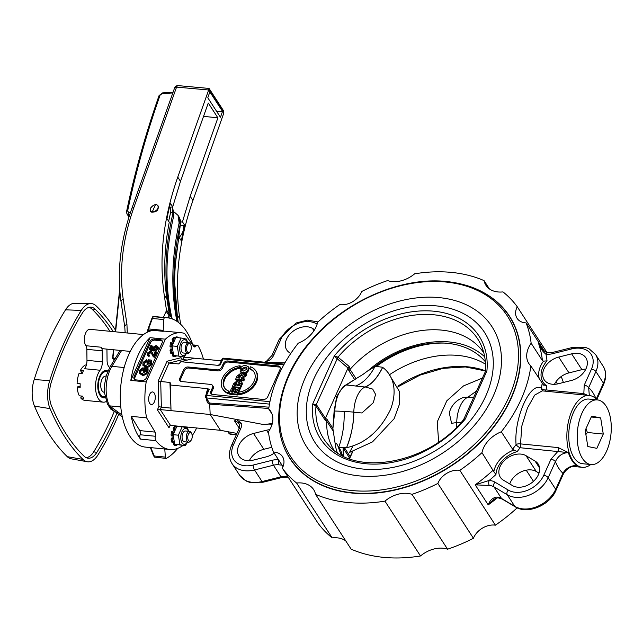<?xml version="1.0" encoding="UTF-8"?>
<svg xmlns="http://www.w3.org/2000/svg" width="643" height="643" viewBox="0 0 643 643"><rect width="100%" height="100%" fill="white"/><g stroke="black" fill="none" stroke-linecap="round" stroke-linejoin="round"><path stroke-width="0.96" d="M174.623 444.032L174.438 444.626L173.361 444.514L173.827 442.513A7.853 4.067 -84.4 0 1 173.297 441.845M176.415 444.586L176.335 445.519A9.926 5.144 -84.4 0 1 176.262 445.511A9.926 5.144 -84.4 0 1 174.438 444.626M173.361 444.514A9.926 5.144 -84.4 0 0 175.193 445.406A9.926 5.144 -84.4 0 0 175.258 445.414L176.198 445.503M176.11 426.357L175.033 426.253A9.926 5.144 -84.4 0 0 173.168 428.278L174.245 428.383A9.926 5.144 -84.4 0 1 176.11 426.357L176.214 427.225M177.822 444.852L177.283 444.755M174.245 428.383L174.743 429.588M172.919 431.582A7.853 4.067 -84.4 0 1 173.674 429.99L173.168 428.278M173.634 432.249L171.769 431.405A9.926 5.144 -84.4 0 0 171.03 435.158L172.107 435.263A9.926 5.144 -84.4 0 1 172.846 431.509M172.107 435.263L173.08 435.351M171.986 438.349L173.063 438.454L171.078 438.968L172.107 437.979A7.853 4.067 -84.4 0 1 172.083 435.52L172.011 435.255M171.078 438.968A9.926 5.144 -84.4 0 0 171.898 442.255L172.967 442.36A9.926 5.144 -84.4 0 1 172.155 439.073M172.967 442.36L173.65 441.283M182.17 426.791L176.921 426.277L173.144 434.684L174.671 444.16L185.232 445.744L179.919 444.675L178.384 435.198L182.17 426.791L187.475 427.86L188.656 431.316M174.671 444.16L179.919 444.675M173.144 434.684L178.384 435.198M187.579 442.087L185.232 445.744M188.439 431.292A7.941 4.115 95.6 0 0 182.282 431.003A7.941 4.115 95.6 0 0 182.033 442.794A7.941 4.115 95.6 0 0 187.378 442.071M191.662 433.607L191.156 432.675A5.417 2.805 95.6 0 0 189.572 431.405L185.449 431.003A5.417 2.805 95.6 0 0 182.387 434.596A5.417 2.805 95.6 0 0 182.95 440.76A5.417 2.805 95.6 0 0 184.388 441.773L188.512 442.183A5.417 2.805 95.6 0 0 190.312 441.243L190.995 440.431A4.308 2.234 -84.4 0 1 188.423 440.359A4.308 2.234 -84.4 0 1 188.415 434.242A4.308 2.234 -84.4 0 1 191.662 433.607A4.308 2.234 -84.4 0 1 190.995 440.431M189.572 431.405A5.417 2.805 95.6 0 0 186.518 434.998A5.417 2.805 95.6 0 0 187.081 441.162A5.417 2.805 95.6 0 0 188.512 442.183M182.909 445.519A58.65 30.382 -84.4 0 1 169.905 449.505A58.65 30.382 -84.4 0 1 155.863 440.616A3.609 1.873 -84.4 0 1 155.429 436.259A3.609 1.873 95.6 0 0 155.132 432.112L146.604 417.854A58.65 30.382 -84.4 0 1 146.194 381.918L165.396 339.183A58.65 30.382 -84.4 0 1 181.366 332.769A58.65 30.382 -84.4 0 1 184.549 333.42L193.672 346.36A3.609 1.873 95.6 0 0 194.58 346.971A3.609 1.873 95.6 0 0 195.93 346.151A3.609 1.873 -84.4 0 1 197.28 345.331A3.609 1.873 -84.4 0 1 198.325 346.151A58.65 30.382 -84.4 0 1 203.429 359.083M196.662 427.981A58.65 30.382 -84.4 0 1 192.217 435.632M175.153 356.72L174.205 356.632A9.926 5.144 -84.4 0 1 174.14 356.624A9.926 5.144 -84.4 0 1 172.316 355.732L172.774 353.73A7.853 4.067 -84.4 0 1 172.252 353.055M170.942 349.567L172.019 349.671L171.102 350.29A9.926 5.144 -84.4 0 0 171.922 353.578L170.845 353.473A9.926 5.144 -84.4 0 1 170.025 350.186L171.062 349.197A7.853 4.067 -84.4 0 1 171.03 346.738L170.966 346.473M171.794 342.727A9.926 5.144 -84.4 0 0 171.054 346.481L169.985 346.376A9.926 5.144 -84.4 0 1 170.716 342.623L172.613 343.483M171.874 342.799A7.853 4.067 -84.4 0 1 172.629 341.208L172.123 339.496A9.926 5.144 -84.4 0 1 173.98 337.471L175.057 337.575L175.161 338.443M175.957 337.503L176.013 336.86A9.926 5.144 -84.4 0 1 176.078 336.868A9.926 5.144 -84.4 0 1 176.15 336.876M176.769 356.069L176.238 355.973M154.264 393.138A6.317 3.271 -84.4 0 1 154.915 400.332A6.317 3.271 -84.4 0 1 151.354 404.527A6.317 3.271 -84.4 0 1 148.71 397.921A6.317 3.271 -84.4 0 1 152.584 391.957A6.317 3.271 -84.4 0 1 154.264 393.138M172.027 346.569L171.054 346.481M171.922 353.578L172.605 352.501M172.123 339.496L173.2 339.6L173.698 340.806M176.013 336.86L177.09 336.964A9.926 5.144 -84.4 0 1 177.155 336.972A9.926 5.144 -84.4 0 1 178.907 337.792M177.09 336.964L177.034 337.607M173.57 355.249L173.393 355.836L172.316 355.732M175.37 355.804L175.282 356.736A9.926 5.144 -84.4 0 1 175.218 356.728A9.926 5.144 -84.4 0 1 173.393 355.836M171.102 350.29L170.025 350.186M173.2 339.6A9.926 5.144 -84.4 0 1 175.057 337.575M178.867 355.892L177.339 346.416L181.117 338.009L175.877 337.495L172.091 345.902L173.626 355.378L184.179 356.961L173.626 355.378M187.394 342.51A7.941 4.115 95.6 0 0 181.23 342.221A7.941 4.115 95.6 0 0 180.988 354.012A7.941 4.115 95.6 0 0 186.333 353.288M186.534 353.304L184.179 356.961M181.117 338.009L186.43 339.078L187.603 342.534M190.698 344.672L190.28 343.909A5.417 2.805 95.6 0 0 188.696 342.639L184.396 342.221A5.417 2.805 95.6 0 0 181.205 346.448A5.417 2.805 95.6 0 0 182.459 352.613A5.417 2.805 95.6 0 0 183.335 352.991L187.643 353.417A5.417 2.805 95.6 0 0 189.436 352.485L189.998 351.817A4.509 2.339 -84.4 0 1 187.764 352.276A4.509 2.339 -84.4 0 1 187.097 345.781A4.509 2.339 -84.4 0 1 190.698 344.672A4.509 2.339 -84.4 0 1 189.998 351.817M177.339 346.416L172.091 345.902M188.696 342.639A5.417 2.805 95.6 0 0 185.506 346.866A5.417 2.805 95.6 0 0 186.759 353.031A5.417 2.805 95.6 0 0 187.643 353.417M140.07 434.748A3.609 1.873 95.6 0 0 140.504 439.113A58.65 30.382 -84.4 0 1 131.244 416.342L139.772 430.601A3.609 1.873 -84.4 0 1 140.07 434.748L155.429 436.259M146.604 417.854L131.244 416.342M146.194 381.918L130.826 380.407A58.65 30.382 -84.4 0 1 150.036 337.671L130.826 380.407M165.396 339.183L150.036 337.671M181.366 332.769L166.007 331.266A58.65 30.382 95.6 0 0 162.711 331.282A0.9 0.466 95.6 0 0 163.226 330.349L154.007 329.441A0.9 0.466 -84.4 0 1 153.5 330.373A58.65 30.382 95.6 0 0 120.554 388.911A58.65 30.382 95.6 0 0 145.326 447.094L169.905 449.505M164.769 448.999L165.38 457.101L153.998 455.983L154.786 457.286L150.816 447.632M177.733 448.364A72.185 37.39 95.6 0 1 166.473 458.322A1.808 0.932 -84.4 0 1 166.143 458.403A1.808 0.932 -84.4 0 1 165.38 457.101M192.86 344.897A72.185 37.39 95.6 0 0 167.325 317.795A72.185 37.39 95.6 0 0 164.817 317.706L152.938 316.653A0.9 0.892 66.7 0 1 153.347 316.581L152.375 318.462L163.756 319.579A1.808 0.932 -84.4 0 1 164.817 317.706M163.756 319.579L163.226 330.349M154.007 329.465L148.541 328.927L152.375 318.462L151.997 318.116L148.163 328.581L148.477 330.269L151.965 330.615M151.997 318.116L152.938 316.653A0.9 0.892 66.7 0 0 152.455 317.152L147.922 329.361A0.9 0.796 11.8 0 0 148.477 330.269L148.147 331.836M148.155 328.597L147.97 329.216A0.9 0.796 11.8 0 0 147.922 329.361L147.319 332.214M155.011 457.197L166.143 458.403M174.269 212.094L177.998 215.317L179.14 222.952L180.169 224.528A1.808 0.997 12.6 0 1 180.297 225.066C180.442 222.333 181.559 222.591 179.035 216.908L180.169 224.528C172.662 258.582 171.858 291.03 177.741 321.886M179.14 222.952C171.552 257.385 170.813 290.17 176.913 321.315M172.517 206.869L173.948 214.947C165.46 250.987 164.737 285.114 171.769 317.329L172.404 318.984M171.89 318.799L170.917 316.517C163.692 284.085 164.359 249.701 172.927 213.363L172.428 206.877M168.128 317.891L169.455 315.174L166.923 298.995C163.346 274.481 164.118 248.881 169.262 222.205L166.971 218.668A342.864 245.964 147 0 1 170.403 203.268L172.718 206.837L180.49 181.35L208.276 103.025L217.897 117.854L190.191 196.308L182.459 221.851L184.774 225.42A342.864 245.964 -33 0 0 181.334 240.82L179.043 237.283L177.934 236.833M168.707 316.629L168.852 317.272L170.917 316.517M168.852 317.272L168.362 317.923M170.869 318.478L171.528 317.473M130.465 212.455L128.6 212.27L127.619 211.008A1.808 1.045 -168.2 0 0 126.534 211.716L126.912 213.862L129.661 214.899M155.59 204.45C151.74 205.808 150.028 208.002 150.478 211.025L152.319 211.732A4.509 3.239 147 0 0 156.956 209.747A4.509 3.239 147 0 0 157.744 205.639A4.509 3.239 147 0 0 155.59 204.45L152.319 211.732M180.627 324.273L179.799 318.832C174.197 281.079 178.569 241.639 192.932 200.528L223.836 112.983L223.234 110.274L209.071 88.437L208.758 89.747L223.836 112.983M169.141 313.977L166.408 309.757L166.159 311.252L169.133 315.842M172.718 206.837L169.406 207.327M113.465 349.76L112.638 357.918A0.9 0.9 0 0 0 112.774 358.505A0.9 0.651 -33 0 0 112.863 358.609L112.774 358.505A0.9 0.651 -33 0 1 112.702 358.167A0.9 0.547 5.8 0 1 112.983 357.54A0.9 0.723 127.3 0 0 112.863 358.609L114.406 359.775M178.296 85.632A3.609 3.609 0 0 0 174.566 88.019A3.609 1.841 19.5 0 1 176.56 87.11A3.609 1.905 95.1 0 1 178.296 85.632L209.071 88.437M166.408 309.757L164.19 294.775C158.829 257.393 163.354 218.186 177.757 177.13L208.758 89.747M220.453 117.267L207.793 97.76L209.867 91.901L222.526 111.416L220.453 117.267M163.394 317.409L166.159 311.252M157.479 205.302L158.21 206.033C158.676 210.189 156.482 212.23 151.619 212.174L150.366 211.185L150.317 208.252L153.243 205.374M180.595 222.1L182.459 221.851M180.185 225.548L184.774 225.42M179.148 237.452A15.754 11.301 -33 0 0 183.4 225.613M179.043 237.283C173.972 264.072 173.313 289.848 177.058 314.612L178.224 322.239M203.558 116.335L217.897 117.854M117.693 412.645A27.07 14.025 -84.4 0 1 111.593 409.028L109.535 405.862L120.788 406.971M222.526 111.416L216.595 111.327M121.937 414.984L109.535 405.862A27.07 14.025 -84.4 0 0 111.593 409.028L122.339 416.929M104.544 392.318L104.182 392.278A8.118 4.204 -84.4 0 1 102.028 390.751A8.118 4.204 -84.4 0 1 101.184 381.508A8.118 4.204 -84.4 0 1 105.765 376.115L106.127 376.155M107.51 372.024A12.635 6.543 95.6 0 0 106.208 371.63A12.635 6.543 95.6 0 0 99.078 380.013A12.635 6.543 95.6 0 0 100.388 394.392A12.635 6.543 95.6 0 0 103.74 396.771A12.635 6.543 95.6 0 0 105.098 396.635M181.278 356.68L180.796 357.757L182.733 359.59L183.826 357.162L221.264 360.836M180.796 357.757L167.059 361.245L169.005 363.078L182.733 359.59L187.386 360.048M194.572 358.215L180.844 361.704L178.706 363.938L169.005 363.078L160.71 381.524L169.929 382.432L170.95 408.184M170.524 425.417L160.26 409.591L157.382 409.848L169.013 427.772L169.286 426.333L170.524 425.417L220.445 430.312L236.929 433.414M167.059 361.245L158.21 380.945L158.845 406.585L161.353 407.164L160.26 409.591L210.181 414.494L220.445 430.312M158.21 380.945L160.71 381.524L161.353 407.164L170.564 408.072M169.929 382.432L170.805 383.509L170.371 385.012L171.014 410.652M269.923 401.682L206.524 395.453A1.808 0.844 -155.8 0 0 205.559 395.766L207.729 390.936L209.208 389.473L207.85 388.685L170.371 385.012M268.967 407.164L209.626 403.073L210.181 414.494L263.96 424.613L272.327 423.472M209.626 403.073L209.353 403.04A1.808 0.932 -84.4 0 1 209.626 404.134L268.782 408.482M183.826 357.162L183.175 356.865M236.439 434.507L229.84 433.864A1.808 1.286 143 0 1 229.029 433.454L227.694 431.678M180.844 361.704L218.323 365.385L220.244 364.927L219.802 364.091L221.972 359.26A1.808 0.844 24.2 0 1 222.936 358.947L283.764 364.919M280.348 367.491A3.609 2.588 -33 0 0 279.062 367.016L228.369 362.041L227.686 360.98L278.379 365.955A3.609 2.588 -33 0 1 280.099 366.904A3.609 2.588 -33 0 1 280.139 369.17L267.705 396.844A3.609 2.588 -33 0 1 263.325 399.456L212.632 394.481A3.609 2.588 -33 0 1 210.912 393.532A3.609 2.588 -33 0 1 210.864 391.265L212.503 387.625L213.187 388.677L211.555 392.318A3.609 2.588 -33 0 0 211.346 393.998M228.369 362.041A3.609 2.588 -33 0 0 223.989 364.645L222.349 368.286A3.609 2.588 147 0 1 217.969 370.898L188.785 368.037A3.609 2.588 -33 0 0 184.404 370.649L180.474 379.386L179.791 378.333A3.609 2.588 -33 0 0 179.831 380.6A3.609 2.588 -33 0 0 181.551 381.548L210.743 384.41A3.609 2.588 147 0 1 212.463 385.358A3.609 2.588 147 0 1 212.503 387.625M179.791 378.333L183.721 369.588L184.404 370.649M188.785 368.037L188.102 366.984A3.609 2.588 -33 0 0 183.721 369.588M188.102 366.984L217.286 369.846L217.969 370.898M222.349 368.286L221.666 367.233A3.609 2.588 147 0 1 217.286 369.846M221.666 367.233L223.306 363.592L223.989 364.645M227.686 360.98A3.609 2.588 -33 0 0 223.306 363.592M180.474 379.386A3.609 2.588 -33 0 0 180.265 381.066M212.463 385.358L213.146 386.411A3.609 2.588 147 0 1 213.187 388.677M240.072 365.763L239.284 367.507A15.03 10.786 -33 0 0 225.974 375.424A15.03 10.786 -33 0 0 224.455 387.769A15.03 10.786 -33 0 0 228.699 391.065L229.246 391.909L228.458 393.661L227.911 392.817A17.144 12.297 147 0 1 222.679 388.919A17.144 12.297 147 0 1 224.56 374.644A17.144 12.297 147 0 1 240.072 365.763L240.619 366.606L239.831 368.351A15.03 10.786 -33 0 0 226.714 376.002A15.03 10.786 -33 0 0 224.737 388.187M228.458 393.661A17.144 12.297 147 0 1 223.225 389.762L222.679 388.919M255.681 370.673L256.227 371.517A17.144 12.297 147 0 1 254.347 385.792A17.144 12.297 147 0 1 238.842 394.673L238.288 393.829L239.075 392.085A15.03 10.786 -33 0 0 252.394 384.168A15.03 10.786 -33 0 0 253.913 371.823A15.03 10.786 -33 0 0 249.661 368.527L250.448 366.783A17.144 12.297 147 0 1 255.681 370.673A17.144 12.297 147 0 1 253.8 384.948A17.144 12.297 147 0 1 238.288 393.829M254.17 372.257A15.03 10.786 -33 0 0 250.207 369.371L249.661 368.527M243.954 378.542L244.501 379.386L243.834 380.857L236.158 380.101L235.611 379.257L237.002 376.163L240.442 373.511L241.655 374.13L241.72 375.641L246.237 373.454L245.441 375.215L240.876 377.923L243.954 378.542L243.287 380.013L235.611 379.257M241.655 374.13L242.298 375.174M246.237 373.454L246.783 374.298L245.996 376.059L241.422 378.767M239.429 388.613L239.976 389.449L237.484 394.995L229.8 394.239L229.254 393.395L231.681 387.994L232.983 388.123L231.215 392.053L232.919 392.222L234.566 388.557L235.86 388.685L234.221 392.343L236.294 392.551L238.127 388.485L239.429 388.613L236.937 394.151L229.254 393.395M232.983 388.123L233.53 388.967L232.107 392.142M235.86 388.685L236.407 389.529L235.105 392.431M241.768 381.725L242.395 383.943L240.538 388.203L232.854 387.448L232.308 386.604L233.618 383.694L236.825 381.042L238.023 382.231L240.498 381.034L241.768 381.725L241.848 383.099L239.984 387.359L232.308 386.604M248.23 366.687L248.777 367.531L248.728 370.28C247.627 372.53 245.787 373.583 243.215 373.43L241.39 372.908L240.16 371.381L240.233 368.672C241.326 366.422 243.183 365.377 245.803 365.521L248.23 366.687L248.182 369.436C247.073 371.686 245.24 372.739 242.66 372.586L240.16 371.381M246.856 369.307L243.295 371.067L241.559 370.312L241.559 368.785L245.087 367.032L246.84 367.804L246.856 369.307M247.033 368.286L245.634 367.876L242.114 369.629L241.921 370.665M238.392 382.456L237.846 381.612L238.023 382.231M240.538 388.203L239.984 387.359M236.021 385.438L234.245 385.261L235.209 383.156L236.399 382.497L236.905 383.397L236.021 385.438M236.929 383.324L236.399 382.497L236.905 383.397M239.349 385.76L237.291 385.559L239.743 382.545L240.369 383.381L239.349 385.76M240.289 383.389L239.743 382.545L240.369 383.381L238.183 385.647M236.946 383.341L235.756 384L235.129 385.35M235.756 384L235.209 383.156M237.484 394.995L236.937 394.151M245.996 376.059L245.441 375.215M243.834 380.857L243.287 380.013M240.466 375.882L239.863 375.03C240.667 374.845 240.715 375.512 240.008 377.015L239.517 378.108L237.572 377.915L238.593 375.689L240.426 375.311M240.41 375.874L239.14 376.533L238.457 378.004M239.14 376.533L238.593 375.689M228.699 391.065L227.911 392.817M239.831 368.351L239.284 367.507M205.559 395.766A1.808 1.808 0 0 0 205.631 397.382A1.808 1.294 -28.9 0 0 206.532 397.929A1.808 0.932 -84.4 0 1 206.524 395.453L209.208 389.473M264.426 362.194L270.518 359.662L266.226 361.671M268.284 362.572L284.945 362.813M290.781 353.441L289.8 352.854A17.144 12.297 147 0 1 286.746 349.953A17.144 12.297 147 0 1 292.099 332.029A17.144 12.297 147 0 1 312.458 328.388L314.636 329.682M219.44 364.589L219.014 364.71A1.808 1.543 -105.1 0 0 219.303 364.702M219.48 364.669A1.808 1.543 -105.1 0 0 219.488 364.669L219.802 364.091M271.788 447.295L263.831 449.288A17.144 12.297 -33 0 0 249.307 460.693M274.167 453.098A17.144 12.297 147 0 1 266.186 456.884L253.246 460.131A17.144 12.297 147 0 1 239.027 456.128A17.144 12.297 147 0 1 253.567 433.462L266.507 430.223A17.144 12.297 147 0 1 269.73 429.693M278.491 459.761A18.044 12.948 -33 0 0 272.134 460.3A3.609 1.085 -104.1 0 0 273.468 465.21L280.999 476.817L262.055 481.559L254.524 469.953A3.609 1.085 -104.1 0 1 253.189 465.042A23.461 16.831 147 0 1 233.441 444.835A3.609 1.68 -155.8 0 0 231.512 445.462C228.619 452.511 228.804 458.572 232.067 463.635A27.07 19.419 -33 0 0 254.524 469.953L273.468 465.21A14.435 10.352 147 0 1 278.933 464.825A3.609 1.921 -82.7 0 1 278.797 460.227M278.933 464.825L281.988 465.146M287.943 476.817L286.465 476.431A14.435 10.352 -33 0 0 280.999 476.817A3.609 1.085 75.9 0 0 281.907 477.508L287.405 477.106A3.609 1.921 -82.7 0 1 287.405 477.106L287.405 477.106A3.609 1.921 -82.7 0 1 286.465 476.431M269.465 404.109L206.532 397.929L209.353 403.04L205.631 397.382M206.99 392.592L206.524 392.503L206.524 393.629M236.294 419.405L234.51 420.924L241.776 423.608L236.294 419.405M263.96 424.613A25.262 18.125 147 0 1 272.102 424.3M154.207 339.102L160.348 339.705A3.609 2.588 147 0 1 162.068 340.653A3.609 2.588 147 0 1 162.108 342.92L146.403 377.875A3.609 2.588 147 0 1 142.023 380.487L135.874 379.884A3.609 2.588 147 0 1 134.154 378.936A3.609 2.588 147 0 1 134.114 376.669L149.819 341.714A3.609 2.588 147 0 1 154.207 339.102L154.891 340.155A3.609 2.588 -33 0 0 150.51 342.767L134.797 377.722A3.609 2.588 -33 0 0 134.588 379.402M162.317 341.24A3.609 2.588 -33 0 0 161.031 340.766L154.891 340.155M156.04 351.592L156.587 352.436L154.424 357.251L153.002 356.302L151.169 352.774L150.02 351.978L148.075 353.216L148.051 354.333L148.975 354.791L148.461 355.7L147.223 355.008L147.311 353.12L150.462 351.062L151.965 352.026L153.532 355.073L155.132 351.504L156.04 351.592L153.878 356.407L152.455 355.458M151.451 353.272L150.566 352.822L148.469 354.671M148.975 354.791L149.522 355.635L149.007 356.543L147.223 355.008M151.965 352.026L153.227 354.711M146.757 369.685L145.744 369.58L144.779 371.718L143.879 371.63L143.325 370.786L144.715 367.708L147.56 367.989L147.4 371.115C146.202 373.47 144.329 374.58 141.798 374.451L139.322 373.221L139.427 370.408L143.043 367.659L142.907 368.552L140.303 370.489L140.761 373.02L142.183 373.454L146.459 371.083L146.62 368.881L145.197 368.736L144.233 370.874L143.325 370.786M147.56 367.989L148.107 368.833L147.954 371.959C146.749 374.314 144.876 375.424 142.344 375.295L139.322 373.221M143.043 367.659L143.453 369.395L140.849 371.332L140.584 372.9M150.309 361.768L149.297 361.671L148.34 363.801L147.432 363.713L146.885 362.869L148.268 359.791L151.113 360.072L150.96 363.207C149.755 365.554 147.89 366.663 145.358 366.534L142.883 365.304L142.987 362.491L146.604 359.742L146.467 360.635L143.855 362.572L144.313 365.103L145.736 365.537L150.02 363.166L150.173 360.964L148.75 360.827L147.794 362.957L146.885 362.869M151.113 360.072L151.66 360.916L151.507 364.051C150.301 366.397 148.437 367.507 145.905 367.378L142.883 365.304M146.604 359.742L147.014 361.479L144.41 363.416L144.136 364.983M157.021 347.574L156.241 347.349L153.798 348.731L153.46 350.957L149.827 349.872L149.28 349.028L150.912 345.404L151.812 345.492L150.502 348.393L152.391 348.996L152.528 347.574L156.032 345.548L157.583 346.304L158.21 347.268L158.202 349.149L155.011 351.279L154.457 350.435L154.802 349.495L156.884 348.233L156.852 347.075L155.694 346.505L153.251 347.887L152.913 350.113L149.28 349.028M151.812 345.492L152.359 346.336L151.314 348.651M153.95 350.138L153.267 349.117M153.46 350.957L152.913 350.113M157.583 346.304L157.656 348.305L154.457 350.435M147.014 361.479L146.467 360.635M143.759 364.565L144.313 365.103M149.297 361.671L148.75 360.827M148.34 363.801L147.794 362.957M143.453 369.395L142.907 368.552M140.206 372.482L140.761 373.02M145.744 369.58L145.197 368.736M144.779 371.718L144.233 370.874M154.424 357.251L153.878 356.407M153.822 357.082L153.275 356.238M149.007 356.543L148.461 355.7M563.381 382.481A142.561 102.269 -33 0 0 561.677 377.73L560.993 376.677M420.514 555.97L384.94 501.13A142.561 102.269 147 0 1 315.544 494.314L351.126 549.162A142.561 102.269 -33 0 0 420.514 555.97A25.262 18.125 147 0 1 447.576 549.202A142.561 102.269 -33 0 0 473.433 538.279A17.144 12.297 147 0 1 495.407 525.178A142.561 102.269 -33 0 0 517.165 507.849M332.182 537.87L296.608 483.022A142.561 102.269 147 0 1 282.333 468.168L317.915 523.016A142.561 102.269 -33 0 0 332.182 537.87A25.262 18.125 147 0 1 345.717 540.827M272.085 414.14L268.718 408.948A142.561 102.269 147 0 1 298.288 343.153A25.262 18.125 -33 0 0 317.61 322.28A142.561 102.269 147 0 1 339.753 304.597A17.144 12.297 -33 0 0 361.728 291.496A142.561 102.269 147 0 1 387.584 280.581A25.262 18.125 -33 0 0 414.647 273.805A142.561 102.269 147 0 1 484.042 280.613L489.444 288.948M484.042 280.613A25.262 18.125 -33 0 0 485.931 285.307A25.262 18.125 -33 0 0 502.979 291.906A142.561 102.269 147 0 1 517.253 306.759L546.904 352.468M544.444 351.166L526.095 322.882A142.561 102.269 147 0 1 531.142 343.241L542.435 360.643L543.512 361.149A25.262 18.125 -33 0 0 539.477 379.249M517.253 306.759A17.144 12.297 -33 0 0 517.085 318.317A17.144 12.297 -33 0 0 526.095 322.882M556.05 381.637L557.529 383.927M540.289 346.657L538.649 343.708C540.554 348.522 542.981 352.002 545.931 354.14A18.044 12.948 -33 0 0 552.771 353.658L571.707 348.916A23.461 16.831 147 0 1 591.464 369.122L584.238 385.197L583.828 393.629L546.076 389.923A3.609 2.09 10.1 0 1 541.406 388.227C530.435 381.018 513.757 418.159 516.072 444.602A3.609 1.173 -143.7 0 0 520.099 447.721L568.38 452.616L558.253 447.6L520.5 443.895L521.883 425.851L527.485 407.951L534.735 395.075L542.266 390.864L589.318 395.485L588.675 387.608A3.609 1.68 -155.8 0 0 584.238 385.197M540.265 346.617C541.824 349.591 547.539 353.61 547.764 352.669A3.609 1.921 97.3 0 0 547.756 352.669A3.609 1.921 97.3 0 0 545.931 354.14A146.17 104.857 -33 0 1 547.032 360.852L543.512 361.149M587.477 395.3L583.828 393.629A3.609 1.873 95.6 0 1 582.92 394.85M543.568 385.133L530.869 365.988A142.561 102.269 147 0 1 501.299 431.774L512.592 449.176L513.934 449.987A25.262 18.125 -33 0 0 493.84 471.689L481.969 452.648A142.561 102.269 147 0 1 459.833 470.338L495.407 525.178M531.142 343.241A25.262 18.125 -33 0 0 528.876 363.592A25.262 18.125 -33 0 0 530.869 365.988M543.231 384.795L546.735 385.792A23.461 16.831 147 0 1 547.032 360.852M542.162 383.389A142.561 102.269 147 0 1 541.406 388.227A3.609 3.247 -67.3 0 0 542.901 390.928M590.732 464.519A36.088 18.695 -84.4 0 1 582.269 467.316A36.088 18.695 -84.4 0 1 572.704 460.533A36.088 18.695 -84.4 0 1 568.951 419.445A36.088 18.695 -84.4 0 1 589.318 395.485A36.088 18.695 -84.4 0 1 597.074 399.874M573.347 466.038L576.739 465.508C570.719 465.516 566.113 468.088 562.938 473.232L555.713 489.307A3.609 1.68 24.2 0 1 555.93 490.488L563.155 474.413A3.609 1.68 -155.8 0 0 562.938 473.232A46.915 24.305 95.6 0 1 555.407 461.626C558.172 455.847 562.496 452.841 568.38 452.616A36.088 18.695 -84.4 0 0 576.739 465.508L574.022 465.894C569.127 467.188 565.502 470.025 563.155 474.413M496.846 497.079A3.609 1.816 93.9 0 0 497.811 497.762L502.054 498.984A3.609 2.371 120.8 0 1 501.524 498.462A14.435 10.352 -33 0 0 496.846 497.079C492.884 497.569 490.006 500.166 488.222 504.884L494.097 499.169L497.811 497.762M493.84 471.689L495.954 474.51A146.17 104.857 -33 0 1 489.162 480.45L475.217 484.846L489.315 485.481A14.435 10.352 147 0 1 493.993 486.864L507.255 494.764A27.07 19.419 -33 0 0 548.182 477.709L555.407 461.626A3.609 1.68 -155.8 0 0 550.971 459.223L543.745 475.298A23.461 16.831 147 0 1 508.267 490.079L495.014 482.178A18.044 12.948 -33 0 0 489.162 480.45A3.609 1.816 93.9 0 0 489.315 485.481M495.954 474.51A23.461 16.831 147 0 1 517.149 451.627A146.17 104.857 -33 0 0 520.099 447.721A3.609 1.873 95.6 0 0 520.5 443.895A3.609 1.8 -6.1 0 0 516.072 444.602A142.561 102.269 147 0 1 512.592 449.176M517.149 451.627L513.934 449.987M503.389 480.168A17.144 12.297 147 0 1 500.334 477.267A17.144 12.297 147 0 1 505.687 459.343A17.144 12.297 147 0 1 526.046 455.702L535.105 461.103A17.144 12.297 147 0 1 538.159 464.005A17.144 12.297 147 0 1 532.798 481.928A17.144 12.297 147 0 1 512.447 485.569L503.389 480.168M539.003 473.127L536.31 471.52A17.144 12.297 -33 0 0 509.754 483.97M550.971 459.223L557.851 451.426A3.609 1.873 95.6 0 0 558.253 447.6M585.853 369.082A17.144 12.297 -33 0 0 581.915 369.653L568.975 372.892A17.144 12.297 -33 0 0 554.451 384.297M558.711 357.066L571.651 353.827A17.144 12.297 147 0 1 585.869 357.829A17.144 12.297 147 0 1 571.33 380.487L558.389 383.734A17.144 12.297 147 0 1 544.171 379.732A17.144 12.297 147 0 1 558.711 357.066L568.975 372.892M501.299 431.774A25.262 18.125 -33 0 0 481.969 452.648M526.215 470.186L533.465 481.35M473.433 538.279L437.851 483.432A142.561 102.269 147 0 1 411.994 494.354L447.576 549.202M459.833 470.338A17.144 12.297 -33 0 0 437.851 483.432M283 466.705L273.484 452.045A142.561 102.269 147 0 1 268.444 431.686A25.262 18.125 -33 0 0 270.711 411.335A25.262 18.125 -33 0 0 268.718 408.948M282.333 468.168A17.144 12.297 -33 0 0 282.502 456.61A17.144 12.297 -33 0 0 273.484 452.045M315.544 494.314A25.262 18.125 -33 0 0 313.655 489.62A25.262 18.125 -33 0 0 296.608 483.022M411.994 494.354A25.262 18.125 -33 0 0 384.94 501.13M485.899 293.883A130.826 93.854 147 0 1 509.545 316.26A130.826 93.854 147 0 1 450.872 466.199A130.826 93.854 147 0 1 290.033 458.668A130.826 93.854 147 0 1 279.239 427.949M426.711 343.925A123.609 88.678 -33 0 0 422.7 345.195M591.07 464.559L582.622 463.724A32.48 16.831 -84.4 0 1 569.047 429.757A32.48 16.831 -84.4 0 1 588.964 399.07L597.411 399.906A32.48 16.831 -84.4 0 1 610.472 418.247A32.48 16.831 -84.4 0 1 606.558 451.217A32.48 16.831 -84.4 0 1 591.07 464.559A32.48 16.831 -84.4 0 1 577.494 430.585A32.48 16.831 -84.4 0 1 597.411 399.906M596.849 448.34L587.815 446.523L585.21 430.408L591.64 416.117L600.666 417.934L603.271 434.049L596.849 448.34M591.239 417.01L600.666 417.934M585.877 434.547L587.397 432.49L585.982 428.696M587.397 432.49L603.271 434.049M512.584 321.42A130.65 93.725 -33 0 0 511.756 320.302M337.213 452.511A89.329 64.083 147 0 1 335.598 446.588L332.849 428.302L327.054 419.381L325.446 418.223L348.008 368.021L348.908 370.754L350.089 369.323L349.181 366.422L337.961 357.186L334.304 355.909L336.956 358.521A5.417 3.295 140.6 0 1 337.848 357.122M464.342 419.051L465.275 419.027L486.912 370.882A94.465 67.764 -33 0 0 434.057 311.22A94.465 67.764 -33 0 0 334.304 355.909L312.675 404.045L315.978 406.095A5.417 2.958 147.1 0 1 316.517 404.825L312.675 404.045A94.465 67.764 -33 0 0 365.529 463.707A94.465 67.764 -33 0 0 465.275 419.027L463.603 419.622L485.079 372.233L486.912 370.882L485.401 371.614M485.071 372.233L485.328 371.252C486.06 361.784 484.677 353.144 481.181 345.331A91.772 65.835 147 0 0 337.961 357.186A5.417 3.705 129.5 0 0 337.213 358.778L348.008 368.021M350.089 369.323A89.329 64.083 147 0 1 483.841 352.911M332.777 429.765L334.762 411.03L334.143 410.901L336.747 396.393L343.258 386.556L363.022 374.387L369.082 369.878C400.501 342.245 448.067 333.17 475.868 350.29A89.329 64.083 147 0 1 484.693 356.833M485.328 361.744A86.066 61.744 -33 0 0 375.11 366.269C364.838 373.318 369.998 368.76 370.344 369.275M476.696 390.872L468.016 397.125L473.658 397.647M460.902 422.708L456.747 422.218L456.514 427.306M344.134 411.359L334.762 411.03C335.718 397.39 339.6 388.71 346.408 384.988L365.095 387.022A23.461 12.153 -84.4 0 1 365.264 386.957L372.723 389.103L375.568 394.376L373.326 402.679L361.929 412.959L353.819 412.316A23.461 12.153 -84.4 0 1 353.819 412.115L344.134 411.359A54.141 28.421 -88.3 0 1 338.548 447.632L346.529 447.769C351.054 436.943 353.481 425.055 353.819 412.115A23.461 12.153 -84.4 0 1 365.095 387.022C371.911 384.056 377.779 377.473 382.706 367.266L382.649 367.378C390.823 373.221 398.973 387.126 390.51 409.511C380.061 430.786 365.409 443.509 346.561 447.689C351.375 435.223 353.795 423.432 353.819 412.316M382.706 367.266L375.11 366.269A54.141 30.631 -83.3 0 1 355.515 386.025M346.135 384.996L355.314 379.217M332.849 428.302L334.143 410.901M335.598 446.588C335.509 445.495 335.204 439.257 338.548 447.632A86.066 61.744 -33 0 0 341.433 455.091M365.264 386.957C371.043 384.996 376.846 378.47 382.649 367.378M482.467 378.036L463.507 385.913L446.845 400.774L437.232 421.912L438.647 442.022M456.739 422.523L451.579 423.327L449.264 412.83C451.37 405.492 455.951 400.412 463.008 397.583L468.128 397.085M333.982 450.132A89.329 64.083 147 0 1 326.765 421.213L332.833 430.497M327.054 419.381L326.765 421.141M463.595 419.622C428.27 464.198 353.98 477.21 328.139 444.61A91.772 65.835 147 0 1 315.978 406.095L325.077 420.048L326.765 421.213M337.213 358.778L316.284 404.519A5.417 3.44 -42.7 0 0 315.898 405.966M325.446 418.223L325.077 420.048M349.181 366.422L348.032 367.965M389.642 374.628A89.329 64.083 147 0 1 485.481 364.187M444.699 343.097A89.329 64.083 -33 0 0 376.452 366.446M342.59 455.702A86.066 61.744 -33 0 1 341.28 451.852L339.191 447.649M388.975 374.113L399.391 391.434L399.391 404.359L394.119 418.73L372.482 441.902L349.535 452.407L353.152 445.776M343.611 456.225A89.329 64.083 147 0 1 343.153 447.713M344.6 447.761L344.134 449.433L349.84 458.523L350.025 456.474L344.576 447.817M343.571 447.721L344.134 449.433M349.768 458.17A5.417 4.22 159.1 0 1 350.146 456.723L352.46 451.579M349.671 458.805A91.772 65.835 -33 0 1 349.72 458.113A5.417 4.622 146.9 0 1 350.025 456.474M106.344 401.473A18.044 9.348 -84.4 0 1 103.21 402.156A18.044 9.348 -84.4 0 1 95.654 389.787A18.044 9.348 -84.4 0 1 100.059 370.239A9.026 4.678 95.6 0 0 102.333 361.84L102.205 350.837A5.417 2.805 95.6 0 0 101.272 347.236A9.026 4.678 95.6 0 0 102.1 348.152A9.026 4.678 95.6 0 0 103.563 348.787L130.264 351.408M143.469 334.577L89.964 329.32A9.026 4.678 95.6 0 0 84.844 335.429A9.026 4.678 95.6 0 0 85.905 345.725A5.417 2.805 -84.4 0 1 86.845 349.326L102.205 350.837M102.333 361.84L86.974 360.337A9.026 4.678 -84.4 0 1 84.699 368.736L100.059 370.239M86.974 360.337L86.845 349.326M109.929 331.282A230.724 119.518 95.6 0 0 92.021 309.138A21.396 11.084 95.6 0 0 89.047 307.338M86.162 457.655A21.396 11.084 95.6 0 0 93.709 451.844A230.724 119.518 95.6 0 0 114.205 411.649M82.264 373.342L80.383 370.44L83.453 370.738A18.044 9.348 95.6 0 0 82.151 373.655L79.073 373.35A18.044 9.348 95.6 0 0 77.096 383.445L80.174 383.742A18.044 9.348 95.6 0 0 80.214 387.295L77.144 386.99A18.044 9.348 95.6 0 0 79.338 395.831L82.417 396.128A18.044 9.348 95.6 0 0 83.783 398.242L80.713 397.937A18.044 9.348 95.6 0 0 84.772 400.348L103.21 402.156M80.713 397.937L81.557 396.048M77.144 386.99L80.158 386.242M86.355 365.103L85.382 365.007A18.044 9.348 95.6 0 0 80.383 370.44M115.475 330.14A234.591 121.527 95.6 0 0 96.201 305.947A25.262 13.085 -84.4 0 0 90.888 303.552A25.262 13.085 -84.4 0 0 81.259 310.432A234.591 121.527 95.6 0 0 49.728 380.592L34.183 379.571A23.936 12.402 95.6 0 0 34.497 406.135A233.264 120.836 95.6 0 0 67.266 456.659A23.936 12.402 95.6 0 0 71.26 458.829L87.231 461.73A25.262 13.085 -84.4 0 1 83.019 459.432L67.266 456.659M34.497 406.135L50.058 408.626A25.262 13.085 -84.4 0 1 49.728 380.592M50.058 408.626A234.591 121.527 95.6 0 0 83.019 459.432M118.722 414.277A234.591 121.527 95.6 0 1 97.961 454.947A25.262 13.085 -84.4 0 1 87.231 461.73M116.994 413.007A230.974 119.654 -84.4 0 1 96.86 452.334A21.645 11.212 -84.4 0 1 87.665 458.137A21.645 11.212 -84.4 0 1 84.056 456.176A230.974 119.654 -84.4 0 1 51.601 406.151A21.645 11.212 -84.4 0 1 51.319 382.127A230.974 119.654 -84.4 0 1 82.36 313.053A21.645 11.212 -84.4 0 1 90.615 307.153A21.645 11.212 -84.4 0 1 95.164 309.211A230.974 119.654 -84.4 0 1 113.24 331.603M90.888 303.552L74.66 303.287A23.936 12.402 95.6 0 0 65.53 309.813A233.264 120.836 95.6 0 0 34.183 379.571M105.291 397.647A13.712 7.105 -84.4 0 1 105.13 397.695A13.712 7.105 -84.4 0 1 103.636 397.848A13.712 7.105 -84.4 0 1 97.905 383.509A13.712 7.105 -84.4 0 1 106.312 370.553A13.712 7.105 -84.4 0 1 107.903 371.075M106.939 349.117A5.417 2.805 95.6 0 0 106.939 349.414L107.068 360.426A9.026 4.678 95.6 0 0 109.527 367.402A18.044 9.348 -84.4 0 1 109.68 367.523M173.674 429.99L174.502 430.071M174.703 429.677L173.706 429.58M172.083 435.52L173.063 435.616M173.071 438.068L172.107 437.979M169.013 427.772L170.041 425.497M158.845 406.585L157.382 409.848M171.03 346.738L172.011 346.834M172.019 349.286L171.062 349.197M172.629 341.208L173.457 341.288M173.65 340.894L172.662 340.798M140.504 439.113L155.863 440.616M155.132 432.112L139.772 430.601M153.5 330.373L162.711 331.282M150.422 447.592L153.637 456.032L150.398 447.592M173.948 214.947L172.927 213.363A1.808 1.029 13.4 0 0 170.612 212.431L168.651 221.272M128.6 212.27A1.808 0.94 95.5 0 0 128.624 214.802L129.339 215.895M127.619 211.008C135.665 172.509 146.491 133.865 160.107 95.068A1.808 0.94 -160.6 0 0 159.086 95.542C145.431 134.411 134.58 173.136 126.534 211.716M160.107 95.068L162.092 93.629A1.808 0.772 -93.7 0 1 162.655 92.897L159.086 95.542M162.092 93.629L172.822 92.938M170.387 207.183L170.612 212.431M114.88 358.987L112.983 357.54L113.779 349.792M115.611 331.836L119.807 290.765M127.29 332.986L126.936 324.337L123.231 299.3C119.059 270.181 122.58 239.638 133.8 207.665L176.56 87.11L208.67 89.996M180.49 181.35L177.757 177.13M192.932 200.528L190.191 196.308M133.8 207.665A3.609 1.841 -160.5 0 0 131.807 208.573L131.807 208.573A3.609 1.841 -160.5 0 0 131.799 208.573L174.566 88.019M109.535 405.862A27.07 14.025 -84.4 0 1 111.93 366.333L124.163 367.539M121.559 350.556L111.93 366.333A3.609 2.106 -148.6 0 0 109.969 367.04L106.288 375.608L104.648 384.184L104.616 393.194L107.389 404.061L110.942 409.286L116.134 412.364M120.265 350.427A3.609 2.106 -148.6 0 0 119.847 350.845L109.969 367.04M126.936 324.337A3.609 2.411 171.6 0 0 124.774 326.982L125.168 332.777M123.231 299.3A3.609 2.411 171.6 0 0 121.069 301.945L124.774 326.982M179.799 318.832L177.058 314.612M166.923 298.995L164.19 294.775M195.93 346.151L193.342 345.894M207.85 388.685L206.524 392.503M206.556 399.062C206.877 402.02 207.906 403.716 209.626 404.134M179.228 363.729L178.215 363.986M236.327 434.756L230.298 434.162A1.808 0.932 -84.4 0 1 229.84 433.864L228.281 431.791M220.244 364.927L222.936 358.947A1.808 0.932 -84.4 0 1 223.796 358.199L284.198 364.131M278.379 365.955L279.062 367.016M211.555 392.318L210.864 391.265M241.39 372.908L240.844 372.064M248.728 370.28L248.182 369.436M243.215 373.43L242.66 372.586M242.114 369.629L241.559 368.785M245.634 367.876L245.087 367.032M242.395 383.943L241.848 383.099M241.647 385.72L241.101 384.876M238.376 385.213L237.83 384.369M235.169 385.261L234.623 384.418M243.842 376.959L243.295 376.115M238.633 377.61L238.087 376.766M265.872 361.872L271.957 355.475A3.609 1.68 24.2 0 1 273.878 354.848L281.16 338.66A23.461 16.831 147 0 1 316.629 323.879L317.128 324.176M271.957 355.475L279.231 339.287A3.609 1.68 24.2 0 1 281.16 338.66M317.401 323.204A3.609 2.371 120.8 0 0 316.629 323.879M270.518 359.662A14.435 10.352 -33 0 0 273.878 354.848M313.969 330.719L312.458 328.388M219.014 364.71L218.323 365.385M253.567 433.462L263.831 449.288M266.507 430.223L268.678 433.567M233.441 444.835L240.715 428.648A3.609 1.68 -155.8 0 0 238.794 429.275C239.726 426.084 239.759 424.211 238.874 423.657A10.827 7.764 147 0 0 234.51 420.924L239.212 428.166M272.134 460.3L253.189 465.042M239.598 475.241L246.124 480.988L249.428 482.274L262.963 482.25A3.609 1.085 75.9 0 1 262.055 481.559A27.07 19.419 147 0 1 239.598 475.241L232.067 463.635M240.715 428.648A14.435 10.352 -33 0 0 241.776 423.608M160.348 339.705L161.031 340.766M149.819 341.714L150.51 342.767M134.114 376.669L134.797 377.722M156.241 347.349L155.694 346.505M153.798 348.731L153.251 347.887M158.13 347.148L157.736 346.545M158.202 349.149L157.656 348.305M151.507 364.051L150.96 363.207M145.905 367.378L145.358 366.534M144.41 363.416L143.855 362.572M147.954 371.959L147.4 371.115M142.344 375.295L141.798 374.451M140.849 371.332L140.303 370.489M150.566 352.822L150.02 351.978M148.621 354.06L148.075 353.216M153.235 354.365L152.688 353.521M542.097 349.028L538.649 343.708A142.561 102.269 147 0 1 542.435 360.643M547.756 352.669L553.261 352.268A3.609 1.085 75.9 0 0 552.771 353.658M553.261 352.268L572.206 347.525A3.609 1.085 75.9 0 0 571.707 348.916M596.029 398.781A46.915 24.305 95.6 0 0 588.675 387.608L595.9 371.533A3.609 1.68 -155.8 0 0 591.464 369.122M596.792 399.56L603.648 384.313A3.609 1.68 24.2 0 0 603.431 383.132L595.9 371.533A27.07 19.419 -33 0 0 595.571 354.534L603.094 366.14A27.07 19.419 147 0 1 603.431 383.132L596.286 399.03M545.168 391.145A3.609 1.873 -84.4 0 0 546.076 389.923A146.17 104.857 -33 0 0 546.735 385.792M543.745 475.298A3.609 1.68 -155.8 0 1 548.182 477.709L555.713 489.307A27.07 19.419 147 0 1 514.778 506.362A3.609 2.371 120.8 0 0 515.316 506.893C527.557 514.754 549.765 505.326 555.93 490.488M508.267 490.079A3.609 2.371 -59.2 0 0 507.255 494.764L514.778 506.362L501.524 498.462L493.993 486.864A3.609 2.371 -59.2 0 1 495.014 482.178M497.465 497.754A142.561 102.269 -33 0 1 488.222 504.884L475.217 484.846A142.561 102.269 147 0 0 493.261 470.049M535.105 461.103L539.565 467.975M536.31 471.52L526.046 455.702M571.651 353.827L581.915 369.653M512.077 320.495L509.296 316.203A130.65 93.725 147 0 1 450.687 465.942A130.65 93.725 147 0 1 290.073 458.403L292.87 462.703M445.864 282.028A129.163 92.656 147 0 1 470.813 447.737A129.163 92.656 147 0 1 280.372 429.042A129.163 92.656 147 0 1 445.864 282.028M439.378 297.629A110.411 79.21 147 0 1 460.701 439.298A110.411 79.21 147 0 1 297.902 423.311A110.411 79.21 147 0 1 439.378 297.629M436.452 305.891A101.072 72.506 147 0 1 455.975 435.568A101.072 72.506 147 0 1 306.952 420.94A101.072 72.506 147 0 1 436.452 305.891M356.101 378.735L350.033 369.379M456.747 422.218A23.461 12.153 -84.4 0 1 468.016 397.125M348.908 370.754L354.695 379.667M325.422 418.288L316.517 404.825M436.605 343.258A129.163 92.656 147 0 1 437.754 342.968M485.361 370.778A91.772 65.835 -33 0 0 397.88 386.154M101.272 347.236L85.905 345.725M65.53 309.813L81.259 310.432M95.164 309.211L92.021 309.138M93.709 451.844L96.86 452.334M175.193 445.406L176.262 445.511M174.14 356.624L175.218 356.728M176.078 336.868L177.155 336.972M167.325 317.795L153.934 316.477M180.297 225.066L174.052 274.722L177.814 321.942M162.655 92.897L173.071 92.23M158.556 206.893L157.744 205.639M151.017 211.852L150.478 211.025M179.035 216.916L178.007 215.325M128.978 217.037L126.912 213.862M115.306 331.812L119.678 288.972M120.112 350.411L119.855 350.837M131.807 208.573C120.362 241.061 116.785 272.182 121.069 301.945M100.983 396.498L103.74 396.771M103.451 371.357L106.208 371.63M197.28 345.331L192.619 344.873M229.029 433.454A1.808 1.808 0 0 0 230.298 434.162M223.796 358.199A1.808 1.808 0 0 0 221.972 359.26M279.231 339.287L296.101 322.995L307.491 320.126L317.996 321.926M231.512 445.462L238.794 429.275M287.405 477.106L288.257 477.307M262.963 482.25L281.907 477.508M572.206 347.525L585.733 347.501L589.036 348.787L595.571 354.534M603.648 384.313C606.542 377.264 606.357 371.204 603.094 366.14M582.269 467.316L572.374 466.352M515.316 506.893L502.054 498.984M509.296 316.203C495.785 296.174 474.88 284.616 446.604 281.521C401.899 276.562 346.239 300.377 312.771 338.7C278.274 376.629 268.605 426.534 290.081 458.411M348.86 383.686L343.258 386.556M398.089 386.708L420.032 375.102L443.027 368.359L465.363 366.944L485.352 370.923M350.089 457.543L352.814 451.474"/></g></svg>
